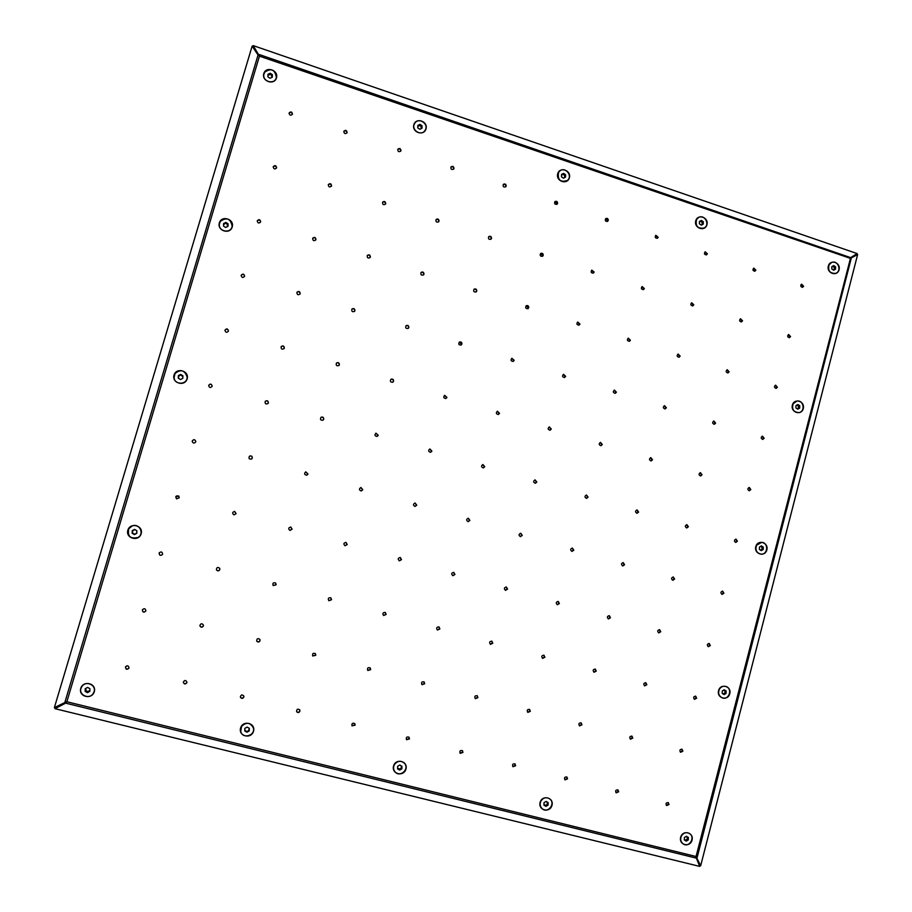 <?xml version="1.0" encoding="UTF-8"?>
<svg xmlns="http://www.w3.org/2000/svg" width="912" height="912" viewBox="0 0 912 912"><rect width="100%" height="100%" fill="white"/><g stroke="black" fill="none" stroke-linecap="round" stroke-linejoin="round"><path stroke-width="1.37" d="M125.662 666.649L127.144 665.794M800.85 284.943L801.808 284.407M801.329 284.373L802.97 286.459L802.355 287.337M803.62 286.22L801.648 284.213C800.2 285.878 800.554 286.892 802.708 287.257L803.62 286.22M788.344 334.67L789.906 336.756L789.188 337.702M790.544 336.574L788.663 334.533C787.102 336.095 787.387 337.144 789.518 337.657L790.544 336.574M775.291 385.286L776.75 387.372L775.918 388.387M777.389 387.247L775.61 385.183C773.923 386.631 774.128 387.691 776.237 388.364L777.389 387.247M762.17 436.232L763.515 438.307L762.546 439.39M764.142 438.239L762.478 436.164C760.665 437.475 760.802 438.547 762.865 439.39L764.142 438.239M748.969 487.521L750.2 489.573L749.083 490.713M750.815 489.55L749.276 487.475C747.35 488.627 747.395 489.71 749.39 490.736L750.815 489.55M735.699 539.14L736.805 541.169L735.528 542.355M737.398 541.204L736.007 539.129C733.978 540.098 733.909 541.192 735.824 542.401L737.398 541.204M722.35 591.113L723.319 593.096L721.871 594.305M723.9 593.188L722.646 591.136C720.526 591.899 720.366 592.982 722.156 594.385L723.9 593.188M708.909 643.439L709.741 645.354L708.122 646.585M710.311 645.502L709.205 643.484C707.017 644.043 706.743 645.103 708.407 646.688L710.311 645.502M695.389 696.118L696.073 697.954L694.294 699.185M696.631 698.17L695.674 696.187C693.428 696.529 693.063 697.566 694.568 699.322L696.631 698.17M681.766 749.151L682.324 750.895L680.386 752.115M682.871 751.169L682.051 749.254C679.782 749.368 679.315 750.382 680.648 752.286L682.871 751.169M668.04 802.537L668.485 804.179L666.398 805.387M669.009 804.509L668.325 802.674C666.045 802.571 665.486 803.54 666.649 805.581L669.009 804.509M753.483 268.299L755.239 270.397L754.669 271.24M755.843 270.134L753.768 268.139C752.389 269.895 752.788 270.898 754.988 271.149L755.843 270.134M740.248 318.904L741.923 321.001L741.239 321.936M742.528 320.807L740.533 318.767C739.028 320.431 739.358 321.457 741.547 321.868L742.528 320.807M726.955 369.839L728.528 371.936L727.719 372.951M729.11 371.788L727.24 369.736C725.587 371.264 725.849 372.324 728.015 372.905L729.11 371.788M713.583 421.105L715.042 423.202L714.085 424.285M715.612 423.111L713.868 421.025C712.078 422.416 712.249 423.499 714.381 424.262L715.612 423.111M700.142 472.712L701.465 474.799L700.359 475.939M702.035 474.764L700.427 472.667C698.512 473.887 698.581 474.981 700.633 475.95L702.035 474.764M686.633 524.662L687.808 526.714L686.519 527.911M688.366 526.737L686.907 524.651C684.866 525.665 684.832 526.771 686.793 527.945L688.366 526.737M673.045 576.977L674.071 578.983L672.589 580.203M674.595 579.063L673.307 576.988C671.164 577.786 671.015 578.881 672.851 580.271L674.595 579.063M659.365 629.645L660.231 631.583L658.567 632.825M660.755 631.72L659.627 629.69C657.404 630.238 657.13 631.321 658.817 632.917L660.755 631.72M645.593 682.666L646.3 684.536L644.453 685.767M646.813 684.73L645.856 682.746C643.576 683.054 643.188 684.103 644.693 685.881L646.813 684.73M631.72 736.064L632.29 737.819L630.249 739.039M632.78 738.082L631.982 736.166C629.679 736.223 629.177 737.238 630.488 739.187L632.78 738.082M617.743 789.826L618.176 791.468L615.988 792.642M618.655 791.787L618.005 789.952C615.691 789.781 615.098 790.738 616.204 792.824L618.655 791.787M704.919 252.008L706.811 254.095L706.276 254.904M707.37 253.821L705.181 251.837C703.882 253.684 704.349 254.676 706.583 254.801L707.37 253.821M691.433 302.921L693.245 305.018L692.607 305.93M693.793 304.802L691.695 302.784C690.259 304.54 690.658 305.566 692.892 305.839L693.793 304.802M677.878 354.175L679.588 356.284L678.813 357.265M680.124 356.113L678.14 354.061C676.556 355.703 676.875 356.752 679.098 357.219L680.124 356.113M664.267 405.76L665.851 407.869L664.916 408.941M666.376 407.767L664.517 405.68C662.773 407.162 663.001 408.245 665.19 408.907L666.376 407.767M650.575 457.687L652.012 459.796L650.917 460.936M652.525 459.739L650.837 457.642C648.934 458.941 649.048 460.036 651.168 460.936L652.525 459.739M636.827 509.968L638.092 512.054L636.793 513.251M638.594 512.065L637.078 509.956C635.037 511.039 635.026 512.145 637.043 513.274L638.594 512.065M622.987 562.613L624.082 564.665L622.577 565.885M624.572 564.722L623.238 562.636C621.072 563.468 620.935 564.562 622.816 565.942L624.572 564.722M609.079 615.634L609.98 617.606L608.258 618.849M610.447 617.732L609.307 615.68C607.05 616.238 606.776 617.321 608.486 618.929L610.447 617.732M595.057 669.032L595.787 670.913L593.849 672.133M596.243 671.095L595.297 669.1C592.971 669.374 592.561 670.423 594.065 672.247L596.243 671.095M580.933 722.794L581.491 724.561L579.359 725.747M581.936 724.801L581.161 722.897C578.824 722.885 578.299 723.877 579.576 725.895L581.936 724.801M566.694 776.921L567.104 778.563L564.802 779.703M567.538 778.871L566.922 777.058C564.596 776.785 563.958 777.719 564.995 779.874L567.538 778.871M655.625 235.49L657.666 237.553L657.199 238.317M658.179 237.257L655.865 235.307C654.668 237.268 655.204 238.226 657.472 238.203L658.179 237.257M641.877 286.721L643.838 288.808L643.256 289.663M644.339 288.568L642.116 286.573C640.783 288.443 641.25 289.446 643.519 289.571L644.339 288.568M628.072 338.284L629.93 340.393L629.212 341.35M630.409 340.21L628.3 338.17C626.795 339.914 627.182 340.951 629.462 341.282L630.409 340.21M614.198 390.188L615.919 392.308L615.041 393.357M616.398 392.183L614.426 390.108C612.75 391.704 613.035 392.776 615.281 393.323L616.398 392.183M600.256 442.445L601.829 444.577L600.746 445.706M602.285 444.509L600.484 442.388C598.625 443.791 598.796 444.896 600.985 445.683L602.285 444.509M586.256 495.056L587.636 497.177L586.348 498.374M588.08 497.165L586.484 495.034C584.444 496.196 584.478 497.314 586.564 498.385L588.08 497.165M572.177 548.044L573.352 550.13L571.824 551.361M573.785 550.175L572.394 548.055C570.217 548.933 570.091 550.05 572.029 551.395L573.785 550.175M558.019 601.418L558.976 603.425L557.198 604.667M559.387 603.539L558.235 601.464C555.944 602.023 555.659 603.117 557.392 604.736L559.387 603.539M543.769 655.181L544.498 657.085L542.48 658.293M544.909 657.244L543.974 655.249C541.614 655.477 541.181 656.526 542.674 658.396L544.909 657.244M529.382 709.319L529.929 711.086L527.683 712.249M530.317 711.326L529.587 709.422C527.216 709.331 526.646 710.311 527.866 712.386L530.317 711.326M514.881 763.846L515.269 765.453L512.829 766.559M515.633 765.749L515.086 763.971C512.738 763.572 512.042 764.484 513 766.718L515.633 765.749M605.591 218.732L607.802 220.772L607.392 221.468M608.258 220.453C608.236 218.686 607.415 218.048 605.807 218.549C604.747 220.624 605.363 221.548 607.643 221.331L608.258 220.453M591.58 270.283L593.712 272.346L593.199 273.155M594.157 272.095L591.785 270.134C590.577 272.129 591.124 273.098 593.427 273.041L594.157 272.095M577.501 322.175L579.519 324.262L578.881 325.174M579.964 324.068L577.706 322.05C576.316 323.931 576.783 324.946 579.109 325.094L579.964 324.068M563.354 374.399L565.246 376.519L564.437 377.534M565.668 376.382L563.559 374.308C561.974 376.04 562.339 377.101 564.653 377.477L565.668 376.382M549.161 426.976L550.882 429.119L549.856 430.236M551.281 429.039L549.355 426.919C547.565 428.458 547.793 429.552 550.061 430.213L551.281 429.039M534.911 479.929L536.416 482.072L535.15 483.269M536.803 482.049L535.105 479.894C533.098 481.171 533.178 482.288 535.344 483.269L536.803 482.049M520.592 533.258L521.858 535.367L520.307 536.609M522.234 535.401L520.786 533.258C518.586 534.204 518.495 535.333 520.49 536.644L522.234 535.401M506.194 586.986L507.197 589.027L505.351 590.269M507.551 589.118L506.377 587.032C504.051 587.59 503.766 588.696 505.533 590.326L507.551 589.118M491.693 641.125L492.446 643.04L490.314 644.237M492.788 643.199L491.876 641.193C489.482 641.364 489.014 642.413 490.485 644.328L492.788 643.199M477.067 695.662L477.592 697.418L475.209 698.535M477.911 697.634L477.238 695.753C474.844 695.548 474.217 696.506 475.357 698.66L477.911 697.634M462.293 750.576L462.635 752.149L460.036 753.187M462.943 752.434L462.464 750.713C460.115 750.154 459.352 751.032 460.184 753.335L462.943 752.434M554.792 201.757L557.186 203.741L556.867 204.345M557.597 203.399C557.528 201.529 556.662 200.925 554.986 201.563C554.108 203.741 554.804 204.619 557.084 204.197L557.597 203.399M540.497 253.627L542.822 255.645L542.401 256.363M543.221 255.371C543.187 253.559 542.344 252.932 540.691 253.468C539.653 255.588 540.292 256.511 542.606 256.238L543.221 255.371M526.144 305.839L528.367 307.903L527.809 308.735M528.743 307.675C528.755 305.942 527.945 305.292 526.315 305.714C525.095 307.743 525.654 308.712 528.014 308.632L528.743 307.675M511.723 358.393L513.809 360.491L513.091 361.448M514.174 360.331L511.894 358.302C510.446 360.183 510.914 361.22 513.285 361.38L514.174 360.331M497.257 411.301L499.16 413.444L498.226 414.515M499.514 413.33L497.428 411.232C495.729 412.919 496.06 414.002 498.408 414.481L499.514 413.33M482.744 464.573L484.42 466.739L483.2 467.924M484.751 466.693L482.915 464.539C480.966 465.952 481.114 467.069 483.371 467.902L484.751 466.693M468.198 518.244L469.566 520.387L468.027 521.641M469.885 520.41L468.358 518.244C466.169 519.27 466.112 520.41 468.187 521.653L469.885 520.41M453.572 572.337L454.621 574.412L452.728 575.643M454.928 574.48L453.731 572.371C451.372 572.941 451.087 574.058 452.876 575.7L454.928 574.48M438.843 626.863L439.584 628.79L437.338 629.964M439.869 628.927L438.991 626.932C436.552 627.011 436.05 628.049 437.475 630.032L439.869 628.927M423.955 681.811L424.433 683.533L421.891 684.593M424.707 683.738L424.103 681.902C421.686 681.538 421.002 682.461 422.028 684.695L424.707 683.738M408.907 737.135L409.18 738.64L406.41 739.575M409.442 738.914L409.043 737.272C406.718 736.508 405.886 737.318 406.535 739.712L409.442 738.914M503.23 184.543C504.906 183.985 505.772 184.623 505.807 186.447L505.579 186.937M506.16 186.082C506.046 184.11 505.123 183.529 503.39 184.349C502.729 186.629 503.527 187.439 505.761 186.778L506.16 186.082M488.638 236.755C490.314 236.254 491.146 236.903 491.169 238.693L490.85 239.297M491.511 238.385C491.42 236.47 490.519 235.866 488.798 236.584C487.988 238.83 488.729 239.685 491.032 239.161L491.511 238.385M473.978 289.298C475.631 288.887 476.44 289.549 476.429 291.281L475.996 292.011M476.759 291.042C476.714 289.184 475.836 288.557 474.137 289.161C473.134 291.338 473.807 292.25 476.167 291.897L476.759 291.042M459.272 342.182L461.597 344.223L461.005 345.089M461.905 344.041C461.905 342.274 461.084 341.624 459.42 342.08C458.177 344.143 458.759 345.124 461.164 345.01L461.905 344.041M444.509 395.409L446.652 397.518L445.843 398.533M446.948 397.393L444.657 395.329C443.141 397.222 443.585 398.27 446.002 398.476L446.948 397.393M429.746 449L431.627 451.166L430.51 452.329M431.9 451.109L429.883 448.966C428.036 450.562 428.298 451.668 430.646 452.295L431.9 451.109M414.96 503.002L416.488 505.18L414.983 506.434M416.75 505.18L415.085 502.991C412.931 504.154 412.942 505.305 415.108 506.434L416.75 505.18M400.14 557.46L401.246 559.558L399.285 560.8M401.485 559.626L400.265 557.483C397.871 558.076 397.586 559.193 399.41 560.834L401.485 559.626M385.195 612.397L385.901 614.312L383.519 615.44M386.129 614.437L385.309 612.454C382.846 612.419 382.276 613.434 383.621 615.509L386.129 614.437M370.055 667.778L370.454 669.431L367.73 670.388M370.671 669.613L370.169 667.869C367.775 667.276 366.989 668.143 367.821 670.491L370.671 669.613M354.711 723.535L354.905 724.926L351.929 725.701M355.099 725.177L354.814 723.661C352.568 722.635 351.633 723.364 352.021 725.838L355.099 725.177M450.881 167.101C452.626 166.337 453.549 166.93 453.652 168.891L453.515 169.244M453.948 168.515C453.754 166.417 452.774 165.87 451.018 166.896C450.619 169.267 451.497 169.997 453.674 169.062L453.948 168.515M435.982 219.655C437.726 218.937 438.649 219.541 438.729 221.479L438.524 221.924M439.014 221.149C438.854 219.097 437.885 218.538 436.118 219.484C435.583 221.844 436.438 222.608 438.672 221.776L439.014 221.149M421.013 272.54C422.746 271.901 423.647 272.517 423.704 274.409L423.407 274.991M423.966 274.147C423.852 272.152 422.906 271.571 421.139 272.403C420.432 274.729 421.241 275.549 423.544 274.865L423.966 274.147M405.977 325.766C407.698 325.231 408.565 325.88 408.576 327.704L408.143 328.423M408.827 327.499C408.758 325.584 407.858 324.968 406.102 325.664C405.167 327.91 405.897 328.799 408.28 328.331L408.827 327.499M390.906 379.324C392.57 378.959 393.38 379.631 393.346 381.353L392.719 382.242M393.585 381.205C393.585 379.403 392.73 378.754 391.02 379.244C389.789 381.364 390.393 382.345 392.844 382.185L393.585 381.205M375.847 433.234L378.013 435.366L377.078 436.449M378.229 435.275L375.949 433.189C374.33 435.035 374.741 436.107 377.192 436.415L378.229 435.275M360.833 487.532L362.577 489.744L361.175 490.975M362.782 489.721L360.935 487.521C358.861 488.889 358.975 490.04 361.277 490.964L362.782 489.721M345.865 542.355L347.039 544.487L345.021 545.729M347.221 544.532L345.956 542.378C343.539 542.982 343.254 544.111 345.112 545.752L347.221 544.532M330.76 597.748L331.387 599.606L328.81 600.666M331.558 599.72L330.839 597.793C328.354 597.554 327.704 598.523 328.89 600.723L331.558 599.72M315.37 653.596L315.632 655.112L312.668 655.888M315.78 655.283L315.438 653.687C313.124 652.753 312.212 653.528 312.736 655.979L315.78 655.283M299.695 709.81L299.774 710.995C298.897 712.523 297.836 712.705 296.582 711.542M299.9 711.235L299.763 709.924C297.677 708.544 296.639 709.126 296.639 711.656C297.871 712.956 298.954 712.819 299.9 711.235M397.735 149.42C399.524 148.428 400.516 148.975 400.699 151.073L400.642 151.244M400.949 150.662C400.653 148.439 399.627 147.949 397.849 149.203C397.746 151.643 398.726 152.258 400.778 151.05L400.949 150.662M382.527 202.339C384.328 201.358 385.309 201.905 385.48 204.003L385.388 204.254M385.708 203.65C385.445 201.449 384.419 200.948 382.63 202.156C382.436 204.596 383.393 205.246 385.514 204.094L385.708 203.65M367.228 255.588C369.029 254.653 370.01 255.212 370.158 257.275L370.01 257.64M370.375 256.99C370.147 254.824 369.132 254.311 367.319 255.44C367 257.879 367.935 258.563 370.124 257.503L370.375 256.99M351.85 309.179C353.651 308.324 354.62 308.894 354.734 310.924L354.494 311.425M354.928 310.696C354.757 308.587 353.753 308.051 351.929 309.065C351.428 311.482 352.317 312.235 354.597 311.311L354.928 310.696M336.414 363.101C338.215 362.372 339.139 362.987 339.207 364.925L338.831 365.609M339.378 364.766C339.275 362.759 338.318 362.167 336.494 363.01C335.719 365.359 336.528 366.202 338.911 365.53L339.378 364.766M320.99 417.32C322.734 416.852 323.589 417.514 323.578 419.303L322.928 420.227M323.726 419.201C323.714 417.354 322.837 416.704 321.07 417.274C319.873 419.452 320.522 420.421 323.008 420.17L323.726 419.201M305.714 471.88L307.834 474.058L306.671 475.232M307.971 474.012L305.782 471.857C303.97 473.579 304.277 474.696 306.74 475.22L307.971 474.012M290.711 526.999L291.977 529.177L289.925 530.419M292.102 529.199L290.78 527.011C288.34 527.672 288.078 528.812 289.982 530.431L292.102 529.199M275.561 582.95L276.017 584.683L273.144 585.55M276.119 584.774L275.618 582.996C273.167 582.358 272.357 583.224 273.19 585.595L276.119 584.774M259.863 639.346L259.954 640.566C259.019 642.116 257.936 642.276 256.682 641.011M260.034 640.726L259.909 639.426C257.822 638.001 256.762 638.56 256.717 641.09C257.959 642.436 259.065 642.31 260.034 640.726M243.8 695.981L243.766 696.836C242.672 698.524 241.532 698.581 240.346 697.019M243.835 697.064L243.835 696.084C242.079 694.271 240.928 694.625 240.38 697.133C241.509 698.809 242.66 698.786 243.835 697.064M347.119 132.548C346.72 130.188 345.637 129.755 343.87 131.271C344.098 133.745 345.169 134.224 347.05 132.73L347.119 132.548M343.79 131.488C345.568 130.245 346.617 130.724 346.948 132.935M331.421 186.253L331.409 186.265C331.124 183.996 330.076 183.506 328.252 184.783M331.58 185.877C331.193 183.517 330.11 183.095 328.331 184.6C328.514 187.074 329.574 187.576 331.512 186.094L331.58 185.877M312.622 238.431C314.446 237.143 315.506 237.633 315.791 239.89L315.769 239.97M315.94 239.582C315.575 237.234 314.48 236.801 312.679 238.271C312.816 240.768 313.865 241.281 315.848 239.822L315.94 239.582M296.89 292.433C298.726 291.156 299.786 291.635 300.059 293.881L300.002 294.063M300.196 293.641C299.854 291.316 298.771 290.871 296.947 292.307C296.981 294.804 298.03 295.351 300.071 293.949L300.196 293.641M281.067 346.765C282.925 345.534 283.974 346.036 284.225 348.259L284.099 348.566M284.339 348.076C284.042 345.785 282.959 345.317 281.113 346.674C281.01 349.171 282.025 349.775 284.168 348.475L284.339 348.076M265.187 401.405C267.056 400.311 268.094 400.847 268.276 403.001L268.037 403.503M268.367 402.876C268.151 400.687 267.102 400.174 265.232 401.348C264.856 403.822 265.814 404.518 268.082 403.446L268.367 402.876M249.409 456.262C251.245 455.555 252.179 456.182 252.225 458.12L251.632 458.998M252.293 458.063C252.236 456.091 251.29 455.487 249.443 456.228C248.44 458.519 249.181 459.431 251.666 458.975L252.293 458.063M234.578 511.393L236.06 513.627L234.008 514.881M236.117 513.627L234.612 511.404C232.229 512.225 232.036 513.388 234.031 514.881L236.117 513.627M219.689 568.29L219.781 569.51C218.755 571.117 217.637 571.208 216.406 569.795M219.815 569.59L219.701 568.324C217.683 566.808 216.589 567.31 216.418 569.829C217.637 571.288 218.777 571.208 219.815 569.59M203.444 625.153L203.387 625.792C202.065 627.559 200.879 627.502 199.853 625.598M203.399 625.928L203.456 625.222C202.019 623.135 200.822 623.284 199.853 625.666C200.857 627.638 202.031 627.718 203.399 625.928M186.937 682.085L186.88 682.461C185.432 684.296 184.247 684.182 183.312 682.119M186.869 682.666L186.949 682.187C185.786 679.919 184.566 679.93 183.301 682.222C184.167 684.376 185.364 684.524 186.869 682.666M292.456 114.148L292.467 114.103C291.886 111.64 290.757 111.298 289.081 113.077C289.64 115.505 290.768 115.858 292.456 114.148M289.036 113.305C290.632 111.8 291.749 112.142 292.399 114.319M276.61 167.831L276.632 167.774C276.028 165.311 274.9 164.981 273.212 166.793C273.782 169.222 274.922 169.564 276.61 167.831M273.178 166.999C274.786 165.425 275.914 165.745 276.564 167.968M260.661 221.89L260.684 221.821C260.068 219.347 258.917 219.028 257.241 220.886C257.822 223.303 258.962 223.645 260.661 221.89M257.207 221.057C258.826 219.404 259.966 219.712 260.627 221.981M244.598 276.313L244.621 276.233C243.971 273.748 242.82 273.463 241.156 275.356C241.76 277.772 242.911 278.092 244.598 276.313C243.903 274.056 242.752 273.76 241.133 275.492M224.933 330.315L224.945 330.281C226.575 328.502 227.738 328.776 228.433 331.102M228.422 331.113L228.456 330.999C227.761 328.525 226.598 328.263 224.956 330.212C225.595 332.606 226.746 332.903 228.422 331.113M208.631 385.559L208.666 385.423C210.284 383.621 211.459 383.884 212.165 386.198M212.143 386.3L212.177 386.129C211.402 383.656 210.216 383.45 208.631 385.491C209.338 387.828 210.501 388.102 212.143 386.3M192.193 441.271C193.048 443.46 194.222 443.654 195.738 441.864L195.806 441.545C194.78 439.128 193.572 439.037 192.193 441.271L192.261 440.941C193.823 439.139 194.997 439.356 195.806 441.579M176.563 498.864L175.754 496.858L178.775 496.071C175.97 495.444 175.229 496.367 176.552 498.864L179.231 497.815L178.763 496.06M162.473 554.485C160.546 555.932 159.429 555.488 159.121 553.151L159.315 552.718C159.121 555.397 160.17 555.989 162.45 554.519L162.598 554.154C162.336 551.863 161.23 551.395 159.292 552.752M692.037 840.123C694.1 832.382 682.621 829.521 680.66 837.296C678.596 845.059 690.099 847.898 692.037 840.123M729.771 693.713C731.8 686.109 720.491 683.02 718.565 690.669C716.536 698.284 727.879 701.351 729.771 693.713M766.844 549.89C768.839 542.423 757.69 539.117 755.797 546.63C753.814 554.12 764.986 557.392 766.844 549.89M803.267 408.587C805.228 401.246 794.238 397.735 792.38 405.122C790.419 412.475 801.431 415.963 803.267 408.587M839.063 269.735C840.978 262.531 830.148 258.814 828.324 266.076C826.397 273.292 837.262 276.986 839.063 269.735M551.977 805.353C554.154 797.464 542.184 794.477 540.121 802.412C537.943 810.312 549.936 813.276 551.977 805.353M706.925 224.683C708.955 217.352 697.669 213.488 695.753 220.864C693.724 228.217 705.033 232.058 706.925 224.683M569.35 177.772C571.482 170.316 559.729 166.292 557.711 173.804C555.579 181.283 567.344 185.273 569.35 177.772M425.984 128.888C428.23 121.296 415.986 117.101 413.854 124.75C411.597 132.365 423.875 136.526 425.984 128.888M276.461 77.908C278.833 70.178 266.053 65.801 263.796 73.587C261.425 81.339 274.238 85.682 276.461 77.908M232.218 226.974C234.635 219.097 221.65 214.958 219.347 222.893C216.931 230.793 229.938 234.908 232.218 226.974M94.278 691.718C96.832 683.362 83.209 679.964 80.78 688.366C78.215 696.745 91.861 700.108 94.278 691.718M253.502 731.253C255.93 723.056 242.888 719.807 240.586 728.038C238.169 736.258 251.222 739.484 253.502 731.253M141.143 533.794C143.651 525.608 130.256 521.949 127.862 530.191C125.354 538.411 138.784 542.036 141.143 533.794M405.931 769.09C408.223 761.053 395.74 757.94 393.562 766.023C391.271 774.083 403.777 777.161 405.931 769.09M145.817 611.017C143.914 612.659 142.762 612.271 142.375 609.854L142.432 609.683M128.991 668.04C128.558 665.566 127.395 665.213 125.491 666.991C125.799 669.59 126.95 669.978 128.957 668.154L128.991 668.04C127.076 669.761 125.913 669.385 125.514 666.946L125.525 666.889M145.863 610.903C145.464 608.475 144.313 608.087 142.409 609.74C142.591 612.362 143.72 612.807 145.795 611.074L145.863 610.903M187.12 378.913C189.582 370.888 176.392 366.977 174.044 375.06C171.581 383.12 184.805 386.996 187.12 378.913M850.041 258.529L856.357 254.562L857.633 254.562L700.655 865.784L699.47 865.271L696.187 857.519M857.633 254.562L849.961 258.62M696.187 857.668L699.709 866.4L696.061 856.505L700.655 865.784M258.655 55.461L252.909 46.82L253.194 45.6L259.441 56.145L851.158 258.62L697.144 857.474L696.141 857.052M54.994 708.681L55.381 707.644L65.972 702.103L65.596 703.141L54.994 708.681L699.709 866.4M258.848 55.621L259.122 54.503L850.645 257.64L696.061 856.505L66.85 701.738L259.441 56.145L258.05 55.016L64.957 702.046L65.938 702.058L54.367 707.598L66.85 701.738L65.596 703.141L696.198 858.101M54.367 707.598L252.134 46.113L258.518 55.358M258.05 55.016L252.134 46.113M253.194 45.6L857.132 253.582L850.121 258.415M850.645 257.64L857.132 253.582M249.261 730.911L249.341 728.335L247.129 727.069L244.838 728.38L244.769 730.957L246.981 732.222L249.261 730.911L249.25 728.289M241.532 726.476L240.722 731.299C242.33 739.586 255.907 735.631 253.274 727.662C250.059 722.281 246.149 721.882 241.532 726.476M244.769 730.694L246.901 731.903L249.181 730.603M249.124 728.62C249.056 730.877 247.939 731.72 245.761 731.15L244.792 729.953L245.795 731.276L248.041 731.253L249.215 729.315L248.873 728.072M401.873 768.793L401.93 766.262L399.809 765.031L397.632 766.331L397.564 768.85L399.684 770.081L401.873 768.793L401.633 766.091M394.463 764.484C393.152 766.981 393.266 769.34 394.816 771.575C399.513 778.118 409.91 769.306 404.529 763.367C400.938 760.289 397.586 760.665 394.463 764.484M397.575 768.656L399.399 769.717L401.576 768.428M397.575 768.337L400.493 769.067L401.611 767.163L401.189 765.829M397.712 768.542L398.225 768.964C400.744 769.386 401.725 768.337 401.166 765.818M136.789 533.338L136.868 530.738L134.588 529.393L132.24 530.647L132.16 533.258L134.429 534.592L136.789 533.338M128.843 528.641C127.19 536.222 130.245 539.163 138.008 537.476C144.712 533.771 139.456 523.066 132.32 525.893L128.843 528.641M134.6 529.405L132.32 530.613L132.24 533.212L134.509 534.557M135.295 529.815L133.494 529.986L132.274 531.913L133.369 533.885L135.626 533.965M135.74 533.896L136.811 532.562M136.846 531.434L136.253 530.374M133.688 529.895C131.978 531.126 131.887 532.448 133.403 533.873L135.649 533.953M182.822 378.366L182.902 375.801L180.667 374.422L178.353 375.607L178.273 378.184L180.508 379.552L182.822 378.366M175.001 373.555L174.067 377.636C174.659 385.468 187.61 384.796 187.142 376.975C184.726 370.09 180.679 368.95 175.001 373.555M182.902 375.983L180.679 374.615L178.364 375.801L178.296 378.195M180.177 379.346L180.85 379.381M182.354 378.605L182.856 377.522M182.867 377.021L181.796 375.299L179.527 375.208L178.33 377.078L178.798 378.503M182.867 377.044C181.112 374.353 179.607 374.467 178.342 377.363M89.843 691.353L89.923 688.72L87.62 687.409L85.215 688.731L85.135 691.364L87.449 692.675L89.843 691.353M81.761 686.77L81.681 686.907C76.859 694.431 89.809 700.826 93.571 692.801C97.641 685.619 85.876 679.6 81.761 686.77M85.363 688.651L85.283 691.102L87.598 692.413L89.843 691.159M85.876 688.366L85.329 689.78L86.435 691.752L88.783 691.741L89.866 690.532M85.66 688.685L86.492 691.649L89.775 690.726M227.989 226.347L228.068 223.816L225.868 222.403L223.588 223.52L223.508 226.062L225.72 227.464L227.989 226.347M220.294 221.422L219.37 224.044C218.207 231.887 231.295 233.962 232.161 226.096C230.508 218.481 226.552 216.919 220.294 221.422M227.954 226.37L228.011 224.204L225.811 222.802L223.577 223.907M227.669 226.507L226.917 223.508L224.671 223.36L223.543 224.797M223.52 225.583L223.714 226.187M227.943 225.777C226.928 222.916 225.469 222.608 223.543 224.876M272.312 77.189L272.38 74.693L270.203 73.245L267.968 74.305L267.9 76.813L270.066 78.25L272.312 77.189M264.719 72.162L263.864 74.339C262.223 82 275.116 85.055 276.359 77.326C274.957 69.563 271.069 67.841 264.719 72.162M272.209 77.235L272.266 75.286L270.1 73.849L267.946 74.864M270.1 73.849L270.203 73.245M272.266 75.286L272.38 74.693M272.05 77.303L271.183 74.567L268.972 74.385L267.934 75.548M272.164 76.984C271.377 74.203 269.963 73.769 267.923 75.673M422.005 128.216L422.062 125.765L419.987 124.374L417.844 125.423L417.776 127.874L419.862 129.265L422.005 128.216M414.732 123.348L414.641 123.485C410.548 129.835 421.367 136.857 425.106 130.291C429.427 123.986 418.562 116.702 414.732 123.348M421.697 128.364L421.743 126.289L419.668 124.887L417.833 125.799M421.435 128.489L420.706 125.582L417.821 126.107M421.412 128.501C421.447 125.719 420.25 124.933 417.821 126.141M565.531 177.133L565.588 174.739L563.582 173.383L561.541 174.431L561.484 176.837L563.491 178.193L565.531 177.133M558.554 172.414C557.392 179.949 560.344 182.639 567.401 180.473C573.238 175.822 564.927 165.961 559.558 171.194L558.554 172.414M565.041 177.395L565.087 175.184L563.092 173.827L561.53 174.625M564.619 177.612L565.052 176.381L564.083 174.5L561.53 174.762M564.505 177.669C565.052 175.081 564.072 174.089 561.575 174.716M703.266 224.09L703.312 221.73L701.385 220.419L699.424 221.468L699.379 223.816L701.305 225.127L703.266 224.09M696.551 219.507C695.183 226.108 697.691 228.958 704.075 228.034C710.528 224.876 704.634 213.773 698.512 217.569L696.551 219.507M700.712 220.795L699.424 221.479L701.681 221.445L700.712 220.795L701.385 220.419M702.639 222.106L701.681 221.445L702.616 223.28L703.312 221.73M702.593 224.443L702.616 223.28L701.773 224.876M701.545 225.002C702.856 222.688 702.194 221.479 699.572 221.411M548.089 805.079L548.146 802.594L546.106 801.409L544.019 802.685L543.962 805.159L546.003 806.356L548.089 805.079L547.656 802.309M540.976 800.896C539.539 803.882 539.938 806.482 542.161 808.716C547.816 813.937 555.955 803.552 549.822 798.958C546.425 796.86 543.472 797.51 540.976 800.896M543.974 805.045L545.513 805.946L547.599 804.669M543.974 804.897L546.562 805.307L547.633 803.438L547.12 802.001M544.145 805.079L544.316 805.193C546.847 805.547 547.747 804.452 547.006 801.933M835.54 269.177L835.574 266.863L833.728 265.586L831.847 266.623L831.812 268.937L833.659 270.214L835.54 269.177L834.719 269.485L834.754 267.17L833.021 265.985M829.088 264.731C827.663 270.682 829.829 273.566 835.597 273.383C842.175 271.309 838.082 259.738 831.721 262.451L829.088 264.731M833.545 270.134L834.719 269.485M834.754 267.17L835.574 266.863M832.394 266.327C834.548 267.056 834.913 268.31 833.488 270.1L834.731 268.322L833.83 266.532L832.599 266.213M799.699 408.097L799.744 405.76L797.863 404.518L795.959 405.612L795.925 407.949L797.795 409.192L799.699 408.097L798.912 408.223L798.946 405.897L797.339 404.814M793.155 403.742C791.593 409.112 793.451 412.076 798.707 412.634C805.718 411.836 803.734 399.616 796.849 401.098L793.155 403.742M797.533 409.021L798.912 408.223M798.946 405.897L799.744 405.76M797.453 408.964L798.935 407.06L797.088 404.962M797.407 408.941C799.106 407.436 798.958 406.136 796.963 405.031M763.23 549.48L763.264 547.109L761.372 545.889L759.434 547.04L759.388 549.412L761.292 550.631L763.23 549.48L762.478 549.423L762.523 547.063L761.018 546.094M756.595 545.216C754.976 549.879 756.413 552.854 760.893 554.154C768.018 555.02 768.816 542.537 761.645 542.366L756.595 545.216M760.882 550.369L762.478 549.423M762.523 547.063L763.264 547.109M760.699 550.255L762.5 548.237L760.882 546.185M760.619 550.198C762.614 548.978 762.683 547.656 760.825 546.22M726.1 693.382L726.146 690.988L724.219 689.791L722.247 691L722.213 693.394L724.139 694.591L726.1 693.382L725.393 693.131L725.439 690.737L724.06 689.894M719.374 689.221C717.801 693.12 718.77 696.004 722.281 697.862C729.041 700.587 732.94 688.526 725.963 686.485C723.205 685.778 721.004 686.69 719.374 689.221M723.581 694.249L725.393 693.131M725.439 690.737L726.146 690.988M723.193 694.009L724.413 693.736L725.416 691.934L723.991 689.939M723.056 693.918C725.393 693.086 725.701 691.763 723.98 689.939M688.309 839.872L688.355 837.444L686.394 836.281L684.399 837.547L684.353 839.975L686.314 841.138L688.309 839.872L687.694 837.056M681.481 835.814C680.033 839.04 680.58 841.719 683.122 843.851C689.062 848.251 695.788 837.296 689.483 833.522C686.314 831.926 683.647 832.69 681.481 835.814M684.353 839.929L685.653 840.693L687.648 839.428M685.653 840.693L686.314 841.138M684.353 839.884L686.645 840.066L687.671 838.219L687.021 836.657M684.467 839.963C687.021 840.157 687.808 839.017 686.816 836.532"/></g></svg>
